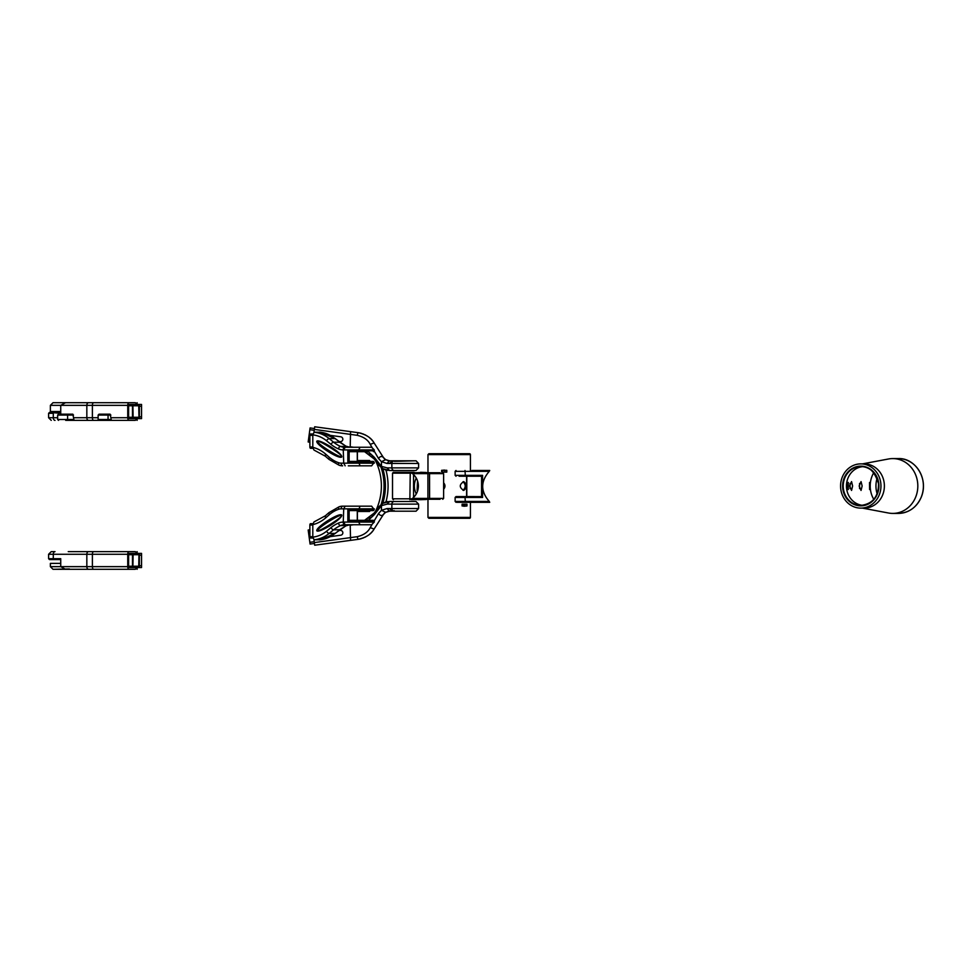 <?xml version="1.0" encoding="UTF-8"?>
<svg xmlns="http://www.w3.org/2000/svg" width="972" height="972" viewBox="0 0 972 972"><rect width="100%" height="100%" fill="white"/><g stroke="black" fill="none" stroke-linecap="round" stroke-linejoin="round"><path stroke-width="1.46" d="M367.902 465.831L360.102 465.831L358.656 462.295L347.842 462.295L347.842 450.789L358.656 450.789L359.142 451.676L358.656 449.915L374.281 449.915L371.62 447.254L344.574 447.254L350.224 447.254L346.19 446.391L335.073 438.591C330.358 434.763 325.146 432.601 319.423 432.115M320.541 432.248L314.138 432.212L312.802 434.873L312.802 447.339L313.968 450.048L325.328 456.196A2.649 1.033 -48.9 0 1 325.766 454.191A38.03 33.121 -90 0 0 312.802 447.339M357.319 451.676L359.47 451.676M368.315 451.676L374.354 457.362L381.461 466.353L387.087 467.884L389.614 470.533L415.384 470.533M347.842 462.295L349.082 461.408L359.142 461.408L358.656 462.295L359.142 461.408L373.394 461.408L357.319 461.408M358.656 462.295L359.142 461.408L358.656 462.295L374.281 462.295L371.62 465.831L348.292 465.831M371.316 465.831L360.102 465.831M371.62 447.254L367.902 447.254M369.676 447.254L370.587 447.254M345.157 465.831L343.711 463.17L343.262 449.915A15.917 13.863 90 0 1 338.341 448.87A38.03 33.121 90 0 1 330.942 444.338L326.531 440.753A32.72 28.492 -90 0 0 312.802 434.873M312.875 433.974L310.542 433.974A1.324 0.668 90 0 0 309.874 435.31L309.874 446.974A1.324 0.668 90 0 0 310.542 448.299L312.887 448.299M360.102 447.254L358.656 449.915L343.711 449.915L345.157 447.254M347.842 450.789L349.082 451.676L359.142 451.676L358.656 450.789L359.142 451.676L368.728 451.676M369.639 461.408L369.639 460.521L358.146 460.521L358.146 461.408M348.292 506.169L342.606 506.169A13.268 11.555 -90 0 0 339.398 506.691A2.649 1.251 71.6 0 0 339.204 506.728A2.649 1.251 71.6 0 0 338.73 509.243A32.72 28.492 -90 0 0 329.435 514.601L325.766 517.809A38.03 33.121 90 0 1 312.802 524.661L312.802 537.127L314.138 539.788L320.541 539.752M374.281 509.705L373.394 510.592L359.142 510.592L358.656 509.705L359.142 510.592L358.656 509.705L374.281 509.705L371.62 506.169L360.102 506.169L358.656 509.705L347.842 509.705L347.842 521.211L358.656 521.211L359.142 520.324L358.656 522.086L374.281 522.086L371.62 524.746L344.574 524.746L350.224 524.746L346.19 525.609L335.073 533.409C330.358 537.237 325.146 539.399 319.423 539.885M312.802 524.661L313.968 521.952L325.328 515.804A2.649 1.033 48.9 0 0 325.766 517.809M357.319 520.324L359.47 520.324M368.315 520.324L374.354 514.638L381.461 505.647L387.087 504.116L389.614 501.467L415.384 501.467M358.146 510.592L358.146 511.479L369.639 511.479L369.639 510.592L357.319 510.592M370.308 506.169L342.606 506.169A2.649 1.3 90 0 0 341.306 508.83A10.607 9.246 -90 0 0 338.73 509.243M369.676 524.746L357.198 524.746M345.157 506.169L343.711 508.83L343.262 522.086A15.917 13.863 -90 0 0 338.341 523.13A38.03 33.121 -90 0 0 330.942 527.662L326.531 531.247A32.72 28.492 90 0 1 312.802 537.127M312.875 538.026L310.542 538.026A1.324 0.668 -90 0 1 309.874 536.69L309.874 525.026A1.324 0.668 -90 0 1 310.542 523.701L312.887 523.701M360.102 524.746L358.656 522.086L343.711 522.086L345.157 524.746M358.656 521.211L359.142 520.324L373.394 520.324L374.281 521.211L358.656 521.211L359.142 520.324L349.082 520.324L347.842 521.211M358.656 509.705L359.142 510.592L349.082 510.592L347.842 509.705M48.6 554.271L51.249 551.622L55.015 551.622A2.649 1.713 90 0 0 53.29 554.271L53.29 558.693L48.6 558.693L48.6 554.271L86.836 554.271L86.836 566.652L50.374 566.652L53.023 569.3L65.501 569.3L60.738 566.652L60.738 559.58L49.487 559.58L60.738 559.58L60.738 558.693L53.29 558.693L53.861 559.58M68.234 551.622L135.096 551.622A2.649 1.3 -90 0 1 136.323 553.384M65.501 569.3L135.096 569.3A2.649 1.3 -90 0 0 136.323 567.539M91.562 569.3L103.093 569.3M70.276 551.622L69.377 551.622M103.093 551.622L91.562 551.622M129.045 551.622A2.649 1.3 90 0 0 127.745 554.271L127.745 566.652A2.649 1.3 -90 0 0 129.045 569.3M133.115 553.384L129.264 553.384A1.324 0.644 90 0 0 128.608 554.708L128.608 566.214A1.324 0.644 90 0 0 129.264 567.539L133.115 567.539A1.324 0.644 90 0 1 132.471 566.214L132.471 554.708A1.324 0.644 90 0 1 133.115 553.384L138.741 553.384A1.324 0.644 90 0 1 139.385 554.708L139.385 566.214A1.324 0.644 90 0 1 138.741 567.539L133.115 567.539M138.741 566.652L138.96 554.708L133.115 554.271L132.897 566.214L138.741 566.652M60.215 414.181L72.851 414.181L73.532 417.729L86.836 417.729L86.836 405.348L50.374 405.348L53.023 402.7L65.501 402.7L60.738 405.348L60.738 412.42L53.861 412.42L60.738 412.42L60.738 413.307L49.487 412.42L55.234 412.42L55.234 411.545M52.136 412.42L55.234 412.42M65.695 420.378L66.813 420.378A0.887 0.765 90 0 0 67.59 419.491L67.59 415.068L57.652 415.068L57.652 419.491L73.872 419.491L73.532 417.729M73.872 419.491L74.066 420.378L67.189 420.378M68.234 420.378L135.096 420.378A2.649 1.3 90 0 0 136.323 418.616M65.501 402.7L135.096 402.7A2.649 1.3 90 0 1 136.323 404.461M91.562 402.7L103.093 402.7M70.276 420.378L69.377 420.378M103.093 420.378L91.562 420.378M66.813 420.378L74.066 420.378M129.045 420.378A2.649 1.3 -90 0 1 127.745 417.729L127.745 405.348A2.649 1.3 90 0 1 129.045 402.7M106.179 414.181L110.103 414.181L110.881 417.729L127.745 417.729M134.877 418.616L129.264 418.616A1.324 0.644 -90 0 1 128.608 417.292L128.608 405.786A1.324 0.644 -90 0 1 129.264 404.461L133.115 404.461A1.324 0.644 -90 0 0 132.471 405.786L132.471 417.292A1.324 0.644 -90 0 0 133.115 418.616L138.741 418.616A1.324 0.644 -90 0 0 139.385 417.292L139.385 405.786A1.324 0.644 -90 0 0 138.741 404.461L133.115 404.461M111.294 420.378L99.023 420.378L111.294 420.378L110.881 417.729M110.103 414.181L99.581 414.181M129.264 418.616L133.115 418.616M138.741 405.348L138.96 417.292L133.115 417.729L132.897 405.786L138.741 405.348M53.46 402.7L57.81 402.7M90.202 402.7L108.038 402.7M139.385 406.235L141.548 406.235L141.548 404.461L137.125 404.461L137.125 402.7M137.125 420.378L137.125 418.616L141.548 418.616L141.548 406.235M90.202 420.378L108.038 420.378M83.58 420.378L106.92 420.378M50.374 405.348L50.374 411.545L60.738 411.545M137.125 569.3L137.125 567.539L141.548 567.539L141.548 553.384L137.125 553.384L137.125 551.622M90.202 569.3L108.038 569.3M106.92 569.3L83.58 569.3M69.595 569.3L53.995 569.3L69.377 568.948M90.202 551.622L108.038 551.622M106.92 551.622L83.58 551.622M50.374 566.652L50.374 563.383L60.738 563.383M309.874 531.587L308.416 531.793L308.173 530.032L309.874 529.801M308.416 531.793L310.08 544.053L314.454 543.457M313.956 539.764L314.697 545.219L358.073 539.338C365.885 537.638 371.219 534.223 374.086 529.072L373.916 529.327M330.529 536.593L340.735 535.207A2.43 2.43 0 0 0 342.824 532.474A2.43 2.43 0 0 0 340.091 530.396L338.706 530.578M345.874 525.816L350.139 524.746M353.529 524.746L350.212 525.232L350.564 540.347M374.208 520.87L378.582 513.423L381.461 510.3L387.002 508.55L418.604 508.538L418.604 504.116L415.955 501.467M314.345 542.583L357.137 536.702C363.589 535.183 367.951 532.158 370.235 527.614L371.948 524.722M357.137 536.702L358.073 539.338A22.563 22.563 0 0 0 361.754 538.512M373.71 513.666L372.883 514.638M372.446 515.111L371.717 515.84M370.053 517.238L368.667 518.21M367.27 519.012L366.177 519.546M364.877 520.081L374.159 513.07L378.545 507.08L382.567 503.411L389.614 501.467M363.467 537.905L363.358 537.941A22.563 22.563 0 0 1 362.799 538.16M373.856 529.424L373.406 530.068M372.592 531.149L371.802 532.073M371 532.923L369.725 534.102M368.133 535.353L366.687 536.301M365.8 536.811L364.5 537.455M378.448 508.587L378.594 507.02M378.582 513.423C379.955 515.634 381.498 516.059 383.211 514.71L385.592 512.341L381.461 510.3L381.461 505.647L382.567 503.411M374.354 514.638L374.159 513.07M370.235 527.614L374.086 529.072L383.758 513.957M396.054 501.467L394.377 501.467A2.649 2.527 -90 0 0 391.862 504.116L391.862 508.538A2.649 2.527 90 0 0 394.28 511.187L389.468 511.187M394.28 510.665L389.614 511.187L387.002 508.55M387.852 501.576L387.148 501.686M386.431 501.831L385.021 502.257M388.302 511.308L387.5 511.491M386.103 512.05L385.447 512.438M384.876 512.852L384.244 513.423M385.592 512.341L389.614 511.187M414.935 511.187L393.757 511.187M418.604 508.538L416.065 511.187L393.952 511.187M309.874 440.413L308.416 440.207L308.173 441.968L309.874 442.199M308.416 440.207L310.08 427.947L314.454 428.543M313.956 432.236L314.697 426.781L358.073 432.662C365.885 434.363 371.219 437.777 374.086 442.928L373.916 442.673M330.529 435.407L340.735 436.793A2.43 2.43 0 0 1 342.824 439.526A2.43 2.43 0 0 1 340.091 441.604L338.706 441.422M345.874 446.184L350.139 447.254M353.529 447.254L350.212 446.768L350.564 431.653M314.345 429.417L357.137 435.298C363.589 436.817 367.951 439.842 370.235 444.386L371.948 447.278M374.208 451.13L378.582 458.577L381.461 461.7L387.002 463.45L418.604 463.462L418.604 467.884L415.955 470.533M357.137 435.298L358.073 432.662A22.563 22.563 0 0 1 361.754 433.488M364.877 451.919L374.159 458.93L378.545 464.92L382.567 468.589L389.614 470.533M373.71 458.334L372.883 457.362M372.446 456.889L371.717 456.16M370.053 454.762L368.667 453.79M367.27 452.988L366.177 452.454M373.856 442.576L373.406 441.932M372.592 440.851L371.802 439.927M371 439.077L369.725 437.898M368.133 436.647L366.687 435.699M365.8 435.189L364.5 434.545M363.467 434.095L363.358 434.059A22.563 22.563 0 0 0 362.799 433.84M378.448 463.413L378.898 465.381M378.582 458.577C379.955 456.366 381.498 455.941 383.211 457.29L385.592 459.659L381.461 461.7L381.461 466.353L382.567 468.589M374.354 457.362L374.159 458.93M370.235 444.386L374.086 442.928L383.758 458.043M413.744 470.533L394.377 470.533A2.649 2.527 90 0 1 391.862 467.884L391.862 463.462A2.649 2.527 -90 0 1 394.28 460.813L389.468 460.813M401.023 460.813L389.614 460.813L387.002 463.45M387.852 470.424L387.148 470.314M386.431 470.169L385.021 469.743M382.798 503.277L382.798 503.277A58.369 58.369 0 0 0 382.798 468.723L382.652 468.638M382.069 468.273L381.376 467.787M388.302 460.692L387.5 460.509M386.103 459.95L385.447 459.562M384.876 459.149L384.244 458.577M385.592 459.659L389.614 460.813M414.935 460.813L394.28 461.336M418.604 463.462L416.065 460.813L393.952 460.813M384.062 502.633L383.454 502.925M375.642 511.041A57.482 57.482 0 0 0 375.642 460.959A57.482 57.482 0 0 1 375.642 511.041M385.945 501.965A61.017 61.017 0 0 0 385.945 470.035A61.017 61.017 0 0 1 385.945 501.965M384.062 469.367L383.442 469.075M470.424 454.604L427.972 454.604L428.859 453.717L469.537 453.717A0.887 0.887 0 0 1 470.424 454.604L470.424 470.484M470.424 502.317L470.424 517.396A0.887 0.887 0 0 1 469.537 518.283L428.859 518.283L427.972 517.396L427.972 499.268M466.949 504.176L462.089 504.176L462.089 505.975L466.949 505.975L466.949 504.176M466.596 487.616L463.79 490.447C459.124 487.494 459.124 484.554 463.79 481.602L466.596 484.421M443.621 482.805C445.431 484.943 445.431 487.094 443.621 489.244M441.64 472.1L441.64 470.302L446.792 470.302L446.792 472.1L441.64 472.1M463.802 506.254L466.949 505.975M464.713 504.517L462.089 504.48M465.126 505.975L465.126 504.517M463.024 481.723C465.928 484.591 465.928 487.458 463.024 490.325M446.792 471.991L444.18 471.845M442.309 471.991L442.309 470.302L441.64 470.302M444.508 470.084L442.309 470.302M467.726 518.283L430.669 518.283M440.085 499.268L411.508 499.268L412.493 498.381C416.32 495.149 418.288 491.018 418.397 486C418.288 480.994 416.32 476.863 412.505 473.631L411.521 472.744L440.085 472.744M412.493 498.381L427.911 498.381L429.539 499.268L429.588 498.381L429.539 472.744L427.911 473.631L412.505 473.631M417.51 490.423L418.203 486L417.51 481.577L417.122 490.423L417.778 490.423M432.965 473.631L432.139 472.744M471.906 470.484L489.718 470.484L489.256 471.359C480.508 481.395 480.52 491.407 489.268 501.43L489.73 502.317L456.949 502.317M482.586 475.344L482.586 497.457L481.565 496.607L481.565 476.195L482.586 475.344L465.309 475.344L465.005 470.484M466.754 484.092L466.754 488.697M489.268 501.43L465.309 501.43L464.981 496.571L456.014 496.571L466.961 496.571M482.586 497.457L455.127 497.457L455.127 501.43L465.309 501.43L464.981 502.317M468.358 502.317L471.918 502.317M481.565 496.607L464.981 496.571M489.256 471.359L455.127 471.359L455.127 475.344L465.309 475.344L464.981 476.231L459.112 476.231M481.395 476.231L464.981 476.231M466.183 476.231L466.961 476.231M417.875 499.693L420.572 499.693L417.875 499.693M420.572 499.693L426.319 499.474L425.274 498.624M426.319 499.474L421.277 499.474L419.953 498.624M416.271 493.958C413.732 488.649 413.732 483.351 416.271 478.042M420.572 472.283L426.356 472.501L421.313 472.501L419.989 473.352M426.356 472.501L425.311 473.352M421.277 499.474L411.326 499.693M411.533 499.693L414.145 499.693M413.622 499.268L415.931 499.268M421.313 472.501L415.919 472.744M413.61 472.744L393.393 472.283L411.326 472.283M411.533 472.283L414.145 472.283M840.573 486A22.113 20.193 -90 0 0 860.767 508.113A22.113 20.193 -90 0 0 880.96 486A22.113 20.193 -90 0 0 860.767 463.887A22.113 20.193 -90 0 0 840.573 486M860.767 508.113L864.181 508.113A22.113 20.193 -90 0 0 884.386 486A22.113 20.193 -90 0 0 864.181 463.887L860.767 463.887M862.565 466.669A19.416 17.727 -90 0 0 861.18 466.876A19.416 17.727 -90 0 0 846.454 486A19.416 17.727 -90 0 0 861.18 505.124A19.416 17.727 -90 0 0 862.565 505.331M850.038 488.564L850.038 483.473M859.564 488.564L859.552 483.473M862.456 508.113L888.529 513.022A27.41 25.041 -90 0 0 892.782 513.41A27.41 25.041 -90 0 0 917.823 486A27.41 25.041 -90 0 0 892.782 458.59A27.41 25.041 -90 0 0 888.529 458.978L862.456 463.887M847.681 482.452L847.256 486L848.289 489.536L847.669 489.536M848.289 482.452L848.289 489.536M849.625 486L851.557 490.447L852.614 486L851.557 481.602L849.625 486M859.151 486L861.046 490.447L862.152 486L861.046 481.602L859.151 486M869.6 489.548L870.292 489.548L869.6 489.548L869.527 482.477L870.244 482.477L870.207 486.693A24.713 22.575 -90 0 0 873.779 499.365M870.292 489.548L870.207 486.693M873.779 472.635A24.713 22.575 -90 0 0 870.195 485.891M869.527 482.477L870.244 482.477M877.133 478.139A24.713 22.575 -90 0 0 875.954 486A24.713 22.575 -90 0 0 877.133 493.861M346.64 446.573L340.467 446.391A35.369 30.812 90 0 1 333.578 442.175L339.763 442.296L335.425 438.7A2.649 1.106 129.6 0 0 335.073 438.591L329.18 438.591A35.369 30.812 -90 0 0 314.138 432.212M358.656 450.789L374.281 450.789L373.394 451.676M357.283 461.408L357.283 451.676M374.281 463.17L341.306 463.17A10.607 9.246 90 0 1 338.73 462.757A32.72 28.492 90 0 1 329.435 457.399L325.766 454.191M329.35 459.513A2.649 1.033 -48.9 0 1 328.998 459.392L339.204 465.272L342.606 465.831A13.268 11.555 90 0 1 339.398 465.309A2.649 1.251 -71.6 0 1 339.204 465.272A2.649 1.251 -71.6 0 1 338.73 462.757M343.262 449.915A2.649 1.3 90 0 1 344.574 447.254A13.268 11.555 90 0 1 340.467 446.391A2.649 1.215 113.6 0 0 338.341 448.87M330.942 444.338A2.649 1.069 129.2 0 1 333.578 442.175L329.18 438.591A2.649 1.069 129.2 0 0 326.531 440.753M325.681 456.305A2.649 1.033 -48.9 0 1 325.328 456.196L328.998 459.392A2.649 1.033 -48.9 0 1 329.435 457.399M316.775 441.239C319.047 438.421 342.594 453.195 341.78 456.937C339.471 459.756 315.936 444.957 316.775 441.239M312.802 446.974L309.874 446.974M312.802 435.31L309.874 435.31M317.893 441.665L318.294 441.507C321.623 441.033 345.923 457.156 341.136 456.67C338.232 457.18 316.216 442.953 317.893 441.665M349.13 461.408L349.13 451.676M342.606 465.831A2.649 1.3 -90 0 1 341.306 463.17M346.64 525.427L340.467 525.609A35.369 30.812 -90 0 0 333.578 529.825L339.763 529.704L335.425 533.3A2.649 1.106 -129.6 0 1 335.073 533.409L329.18 533.409A35.369 30.812 90 0 1 314.138 539.788M357.283 510.592L357.283 520.324M374.281 508.83L341.306 508.83M343.262 522.086A2.649 1.3 -90 0 0 344.574 524.746A13.268 11.555 -90 0 0 340.467 525.609A2.649 1.215 -113.6 0 1 338.341 523.13M330.942 527.662A2.649 1.069 -129.2 0 0 333.578 529.825L329.18 533.409A2.649 1.069 -129.2 0 1 326.531 531.247M325.681 515.695A2.649 1.033 48.9 0 0 325.328 515.804L328.998 512.609A2.649 1.033 48.9 0 0 329.435 514.601M316.775 530.761C319.047 533.579 342.594 518.805 341.78 515.063C339.471 512.244 315.936 527.043 316.775 530.761M312.802 525.026L309.874 525.026M312.802 536.69L309.874 536.69M317.893 530.335L318.294 530.493C321.623 530.967 345.923 514.844 341.136 515.33C338.232 514.82 316.216 529.047 317.893 530.335M349.13 510.592L349.13 520.324M329.35 512.487A2.649 1.033 48.9 0 0 328.998 512.609L339.204 506.728L342.606 506.169M88.549 551.622A2.649 1.713 90 0 0 86.836 554.271L92.389 554.271L92.389 566.652L127.745 566.652M88.549 569.3A2.649 1.713 -90 0 1 86.836 566.652L92.389 566.652A2.649 1.3 -90 0 0 93.689 569.3M93.689 551.622A2.649 1.3 90 0 0 92.389 554.271L127.745 554.271M128.608 554.708L132.471 554.708M128.608 566.214L132.471 566.214M132.897 566.214L138.96 566.214M132.897 554.708L138.96 554.708M49.487 412.42L48.6 413.307L53.29 413.307L53.29 417.729L57.652 417.729M48.6 413.307L48.6 417.729L53.29 417.729A2.649 1.713 -90 0 0 55.015 420.378M88.549 420.378A2.649 1.713 -90 0 1 86.836 417.729L92.389 417.729L92.389 405.348L127.745 405.348M73.532 415.068L67.59 415.068A0.887 0.765 -90 0 0 66.813 414.181M88.549 402.7A2.649 1.713 90 0 0 86.836 405.348L92.389 405.348A2.649 1.3 90 0 1 93.689 402.7M93.689 420.378A2.649 1.3 -90 0 1 92.389 417.729L98.136 417.729M107.297 414.181A0.887 0.765 90 0 1 108.062 415.068L98.136 415.068L98.136 419.491L99.023 420.378M110.881 415.068L108.062 415.068L108.062 419.491L98.136 419.491M111.209 419.491L108.062 419.491A0.887 0.765 -90 0 1 107.297 420.378M128.608 417.292L132.471 417.292M128.608 405.786L132.471 405.786M132.897 405.786L138.96 405.786M132.897 417.292L138.96 417.292M139.385 416.842L141.548 416.842M108.038 419.746L108.038 417.729M139.385 565.765L141.548 565.765M139.385 555.158L141.548 555.158M314.223 541.708L309.837 542.303M387.087 504.116L418.604 504.116M389.614 508.538L392.129 511.187M314.223 430.292L309.837 429.697M387.087 467.884L418.604 467.884M389.614 463.462L392.129 460.813M381.158 504.371A60.13 60.13 0 0 0 381.158 467.629M470.424 517.396L427.972 517.396M443.621 498.381L427.911 498.381L427.911 473.631L443.621 473.631L443.621 498.381L442.734 499.268M466.803 476.231L466.803 496.571M413.55 497.445L413.55 474.555M409.868 499.693L410.245 473.17L392.518 473.17L392.518 498.806L393.393 499.693M411.97 498.806L392.518 498.806M411.946 473.17L410.245 473.17L409.868 472.283M842.627 486A19.853 18.14 -90 0 0 869.843 503.192A19.853 18.14 -90 0 0 869.843 468.808A19.853 18.14 -90 0 0 842.627 486M843.21 486A19.416 17.727 -90 0 0 860.949 505.416A19.416 17.727 -90 0 0 878.676 486A19.416 17.727 -90 0 0 860.949 466.584A19.416 17.727 -90 0 0 843.21 486M892.782 513.41L898.359 513.41A27.41 25.041 -90 0 0 923.4 486A27.41 25.041 -90 0 0 898.359 458.59L892.782 458.59M350.224 447.254L346.445 446.452L339.763 442.296M335.425 438.7L320.456 432.236M374.281 449.915L374.281 450.789M357.404 461.408L357.404 451.676M318.294 441.507L318.294 441.507C316.75 438.919 344.015 455.455 341.439 456.305L341.136 456.67M374.281 462.295L373.394 461.408M350.224 524.746L346.445 525.548L339.763 529.704M335.425 533.3L320.456 539.764M374.281 522.086L374.281 521.211M357.404 510.592L357.404 520.324M318.294 530.493L318.294 530.493C316.75 533.081 344.015 516.545 341.439 515.695L341.136 515.33M48.6 558.693L49.487 559.58M48.6 417.729L51.249 420.378M57.652 415.068L58.539 414.181M57.652 419.491L58.539 420.378M98.136 415.068L99.023 414.181M394.292 511.187L416.04 511.187M394.292 460.813L416.04 460.813M427.972 472.744L427.972 454.604M443.621 473.631L442.734 472.744M455.127 471.359L456.014 470.484M466.596 476.231L466.596 496.571M455.127 475.344L456.014 476.231M455.127 501.43L456.014 502.317M455.127 497.457L456.014 496.571M392.518 473.17L393.393 472.283M860.949 505.416C872.71 503.897 878.567 496.631 878.506 483.606C874.703 471.481 868.847 465.807 860.949 466.584M898.359 513.41C908.929 512.912 916.572 507.493 921.274 497.129C929.05 478.406 914.895 457.727 898.359 458.59"/></g></svg>
